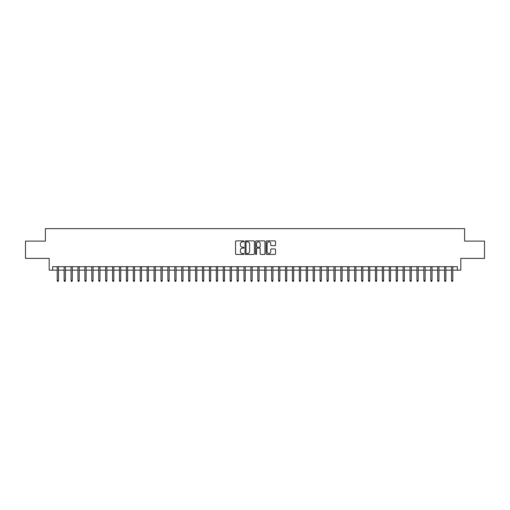 <?xml version="1.0" encoding="UTF-8"?>
<svg xmlns="http://www.w3.org/2000/svg" width="510" height="510" viewBox="0 0 510 510"><rect width="100%" height="100%" fill="white"/><g stroke="black" fill="none" stroke-linecap="round" stroke-linejoin="round"><path stroke-width="0.76" d="M243.933 241.351A0.478 0.478 0 0 0 243.455 240.879L236.245 240.879A0.682 0.682 0 0 0 235.563 241.555L235.563 253.776A0.682 0.682 0 0 0 236.245 254.458L243.455 254.458A0.478 0.478 0 0 0 243.933 253.98A0.478 0.478 0 0 0 243.455 253.508L242.524 253.508A2.174 2.174 0 0 1 240.35 251.334L240.35 250.314A2.174 2.174 0 0 1 242.524 248.14L243.455 248.14A0.478 0.478 0 0 0 243.933 247.669A0.478 0.478 0 0 0 243.455 247.191L242.524 247.191A2.174 2.174 0 0 1 240.35 245.017L240.35 244.003A2.174 2.174 0 0 1 242.524 241.829L243.455 241.829A0.478 0.478 0 0 0 243.933 241.351M274.845 245.667A0.682 0.682 0 0 0 275.521 244.985L275.521 241.555A0.682 0.682 0 0 0 274.845 240.879L266.832 240.879A0.682 0.682 0 0 0 266.156 241.555L266.156 253.776A0.682 0.682 0 0 0 266.832 254.458L274.845 254.458A0.682 0.682 0 0 0 275.521 253.776L275.521 249.639A0.682 0.682 0 0 0 274.845 248.956L271.416 248.956A0.682 0.682 0 0 0 270.733 249.639L270.733 251.691A1.817 1.817 0 0 1 268.923 253.508A1.817 1.817 0 0 1 267.106 251.691L267.106 243.646A1.817 1.817 0 0 1 268.923 241.829A1.817 1.817 0 0 1 270.733 243.646L270.733 244.985A0.682 0.682 0 0 0 271.416 245.667L274.845 245.667M52.651 270.147L52.651 266.692L457.349 266.692L457.349 270.147L460.804 270.147L460.804 258.391L484.5 258.391L484.5 241.096L464.61 241.096L464.61 228.646L45.39 228.646L45.39 241.096L25.5 241.096L25.5 258.391L49.196 258.391L49.196 270.147L57.216 270.147M254.407 241.555A0.682 0.682 0 0 0 253.725 240.879L245.712 240.879A0.682 0.682 0 0 0 245.036 241.555L245.036 253.776A0.682 0.682 0 0 0 245.712 254.458L253.725 254.458A0.682 0.682 0 0 0 254.407 253.776L254.407 241.555M256.275 240.879L264.288 240.879A0.682 0.682 0 0 1 264.964 241.555L264.964 253.776A0.682 0.682 0 0 1 264.288 254.458L260.859 254.458A0.682 0.682 0 0 1 260.176 253.776L260.176 248.823A0.682 0.682 0 0 0 259.501 248.14L257.225 248.14A0.682 0.682 0 0 0 256.543 248.823L256.543 253.98A0.478 0.478 0 0 1 256.071 254.458A0.478 0.478 0 0 1 255.593 253.98L255.593 241.555A0.682 0.682 0 0 1 256.275 240.879M58.465 270.147L64.139 270.147M65.382 270.147L71.056 270.147M72.299 270.147L77.973 270.147M79.216 270.147L84.889 270.147M86.133 270.147L91.806 270.147M93.056 270.147L98.723 270.147M99.973 270.147L105.646 270.147M106.89 270.147L112.563 270.147M113.806 270.147L119.48 270.147M120.723 270.147L126.397 270.147M127.64 270.147L133.314 270.147M134.557 270.147L140.231 270.147M141.48 270.147L147.148 270.147M148.397 270.147L154.071 270.147M155.314 270.147L160.988 270.147M162.231 270.147L167.905 270.147M169.148 270.147L174.822 270.147M176.065 270.147L181.738 270.147M182.988 270.147L188.655 270.147M189.905 270.147L195.579 270.147M196.822 270.147L202.495 270.147M203.739 270.147L209.412 270.147M210.655 270.147L216.329 270.147M217.572 270.147L223.246 270.147M224.489 270.147L230.163 270.147M231.412 270.147L237.08 270.147M238.329 270.147L244.003 270.147M245.246 270.147L250.92 270.147M252.163 270.147L257.837 270.147M259.08 270.147L264.754 270.147M265.997 270.147L271.671 270.147M272.92 270.147L278.587 270.147M279.837 270.147L285.511 270.147M286.754 270.147L292.428 270.147M293.671 270.147L299.344 270.147M300.588 270.147L306.261 270.147M307.505 270.147L313.178 270.147M314.421 270.147L320.095 270.147M321.345 270.147L327.012 270.147M328.261 270.147L333.935 270.147M335.178 270.147L340.852 270.147M342.095 270.147L347.769 270.147M349.012 270.147L354.686 270.147M355.929 270.147L361.603 270.147M362.852 270.147L368.52 270.147M369.769 270.147L375.443 270.147M376.686 270.147L382.36 270.147M383.603 270.147L389.277 270.147M390.52 270.147L396.193 270.147M397.437 270.147L403.11 270.147M404.353 270.147L410.027 270.147M411.277 270.147L416.944 270.147M418.194 270.147L423.867 270.147M425.111 270.147L430.784 270.147M432.027 270.147L437.701 270.147M438.944 270.147L444.618 270.147M445.861 270.147L451.535 270.147M452.784 270.147L457.349 270.147M246.464 241.829A0.478 0.478 0 0 0 245.986 242.301L245.986 253.03A0.478 0.478 0 0 0 246.464 253.508L247.446 253.508A2.174 2.174 0 0 0 249.619 251.334L249.619 244.003A2.174 2.174 0 0 0 247.446 241.829L246.464 241.829M260.176 243.678A1.817 1.817 0 0 0 258.36 241.861A1.817 1.817 0 0 0 256.543 243.678L256.543 246.515A0.682 0.682 0 0 0 257.225 247.191L259.501 247.191A0.682 0.682 0 0 0 260.176 246.515L260.176 243.678M57.216 280.455L57.496 281.354L58.185 281.354L58.465 280.455L57.216 280.455L57.216 266.692M58.465 280.455L58.465 266.692M64.139 280.455L64.413 281.354L65.108 281.354L65.382 280.455L64.139 280.455L64.139 266.692M65.382 280.455L65.382 266.692M71.056 280.455L71.33 281.354L72.025 281.354L72.299 280.455L71.056 280.455L71.056 266.692M72.299 280.455L72.299 266.692M77.973 280.455L78.247 281.354L78.942 281.354L79.216 280.455L77.973 280.455L77.973 266.692M79.216 280.455L79.216 266.692M84.889 280.455L85.164 281.354L85.858 281.354L86.133 280.455L84.889 280.455L84.889 266.692M86.133 280.455L86.133 266.692M91.806 280.455L92.087 281.354L92.775 281.354L93.056 280.455L91.806 280.455L91.806 266.692M93.056 280.455L93.056 266.692M98.723 280.455L99.004 281.354L99.692 281.354L99.973 280.455L98.723 280.455L98.723 266.692M99.973 280.455L99.973 266.692M105.646 280.455L105.921 281.354L106.609 281.354L106.89 280.455L105.646 280.455L105.646 266.692M106.89 280.455L106.89 266.692M112.563 280.455L112.837 281.354L113.532 281.354L113.806 280.455L112.563 280.455L112.563 266.692M113.806 280.455L113.806 266.692M119.48 280.455L119.754 281.354L120.449 281.354L120.723 280.455L119.48 280.455L119.48 266.692M120.723 280.455L120.723 266.692M126.397 280.455L126.671 281.354L127.366 281.354L127.64 280.455L126.397 280.455L126.397 266.692M127.64 280.455L127.64 266.692M133.314 280.455L133.594 281.354L134.283 281.354L134.557 280.455L133.314 280.455L133.314 266.692M134.557 280.455L134.557 266.692M140.231 280.455L140.511 281.354L141.2 281.354L141.48 280.455L140.231 280.455L140.231 266.692M141.48 280.455L141.48 266.692M147.148 280.455L147.428 281.354L148.117 281.354L148.397 280.455L147.148 280.455L147.148 266.692M148.397 280.455L148.397 266.692M154.071 280.455L154.345 281.354L155.04 281.354L155.314 280.455L154.071 280.455L154.071 266.692M155.314 280.455L155.314 266.692M160.988 280.455L161.262 281.354L161.957 281.354L162.231 280.455L160.988 280.455L160.988 266.692M162.231 280.455L162.231 266.692M167.905 280.455L168.179 281.354L168.874 281.354L169.148 280.455L167.905 280.455L167.905 266.692M169.148 280.455L169.148 266.692M174.822 280.455L175.096 281.354L175.791 281.354L176.065 280.455L174.822 280.455L174.822 266.692M176.065 280.455L176.065 266.692M181.738 280.455L182.019 281.354L182.708 281.354L182.988 280.455L181.738 280.455L181.738 266.692M182.988 280.455L182.988 266.692M188.655 280.455L188.936 281.354L189.624 281.354L189.905 280.455L188.655 280.455L188.655 266.692M189.905 280.455L189.905 266.692M195.579 280.455L195.853 281.354L196.541 281.354L196.822 280.455L195.579 280.455L195.579 266.692M196.822 280.455L196.822 266.692M202.495 280.455L202.77 281.354L203.465 281.354L203.739 280.455L202.495 280.455L202.495 266.692M203.739 280.455L203.739 266.692M209.412 280.455L209.686 281.354L210.381 281.354L210.655 280.455L209.412 280.455L209.412 266.692M210.655 280.455L210.655 266.692M216.329 280.455L216.603 281.354L217.298 281.354L217.572 280.455L216.329 280.455L216.329 266.692M217.572 280.455L217.572 266.692M223.246 280.455L223.527 281.354L224.215 281.354L224.489 280.455L223.246 280.455L223.246 266.692M224.489 280.455L224.489 266.692M230.163 280.455L230.444 281.354L231.132 281.354L231.412 280.455L230.163 280.455L230.163 266.692M231.412 280.455L231.412 266.692M237.08 280.455L237.36 281.354L238.049 281.354L238.329 280.455L237.08 280.455L237.08 266.692M238.329 280.455L238.329 266.692M244.003 280.455L244.277 281.354L244.972 281.354L245.246 280.455L244.003 280.455L244.003 266.692M245.246 280.455L245.246 266.692M250.92 280.455L251.194 281.354L251.889 281.354L252.163 280.455L250.92 280.455L250.92 266.692M252.163 280.455L252.163 266.692M257.837 280.455L258.111 281.354L258.806 281.354L259.08 280.455L257.837 280.455L257.837 266.692M259.08 280.455L259.08 266.692M264.754 280.455L265.028 281.354L265.723 281.354L265.997 280.455L264.754 280.455L264.754 266.692M265.997 280.455L265.997 266.692M271.671 280.455L271.951 281.354L272.64 281.354L272.92 280.455L271.671 280.455L271.671 266.692M272.92 280.455L272.92 266.692M278.587 280.455L278.868 281.354L279.556 281.354L279.837 280.455L278.587 280.455L278.587 266.692M279.837 280.455L279.837 266.692M285.511 280.455L285.785 281.354L286.473 281.354L286.754 280.455L285.511 280.455L285.511 266.692M286.754 280.455L286.754 266.692M292.428 280.455L292.702 281.354L293.397 281.354L293.671 280.455L292.428 280.455L292.428 266.692M293.671 280.455L293.671 266.692M299.344 280.455L299.619 281.354L300.313 281.354L300.588 280.455L299.344 280.455L299.344 266.692M300.588 280.455L300.588 266.692M306.261 280.455L306.535 281.354L307.23 281.354L307.505 280.455L306.261 280.455L306.261 266.692M307.505 280.455L307.505 266.692M313.178 280.455L313.459 281.354L314.147 281.354L314.421 280.455L313.178 280.455L313.178 266.692M314.421 280.455L314.421 266.692M320.095 280.455L320.376 281.354L321.064 281.354L321.345 280.455L320.095 280.455L320.095 266.692M321.345 280.455L321.345 266.692M327.012 280.455L327.292 281.354L327.981 281.354L328.261 280.455L327.012 280.455L327.012 266.692M328.261 280.455L328.261 266.692M333.935 280.455L334.209 281.354L334.904 281.354L335.178 280.455L333.935 280.455L333.935 266.692M335.178 280.455L335.178 266.692M340.852 280.455L341.126 281.354L341.821 281.354L342.095 280.455L340.852 280.455L340.852 266.692M342.095 280.455L342.095 266.692M347.769 280.455L348.043 281.354L348.738 281.354L349.012 280.455L347.769 280.455L347.769 266.692M349.012 280.455L349.012 266.692M354.686 280.455L354.96 281.354L355.655 281.354L355.929 280.455L354.686 280.455L354.686 266.692M355.929 280.455L355.929 266.692M361.603 280.455L361.883 281.354L362.572 281.354L362.852 280.455L361.603 280.455L361.603 266.692M362.852 280.455L362.852 266.692M368.52 280.455L368.8 281.354L369.489 281.354L369.769 280.455L368.52 280.455L368.52 266.692M369.769 280.455L369.769 266.692M375.443 280.455L375.717 281.354L376.406 281.354L376.686 280.455L375.443 280.455L375.443 266.692M376.686 280.455L376.686 266.692M382.36 280.455L382.634 281.354L383.329 281.354L383.603 280.455L382.36 280.455L382.36 266.692M383.603 280.455L383.603 266.692M389.277 280.455L389.551 281.354L390.246 281.354L390.52 280.455L389.277 280.455L389.277 266.692M390.52 280.455L390.52 266.692M396.193 280.455L396.468 281.354L397.162 281.354L397.437 280.455L396.193 280.455L396.193 266.692M397.437 280.455L397.437 266.692M403.11 280.455L403.391 281.354L404.079 281.354L404.353 280.455L403.11 280.455L403.11 266.692M404.353 280.455L404.353 266.692M410.027 280.455L410.308 281.354L410.996 281.354L411.277 280.455L410.027 280.455L410.027 266.692M411.277 280.455L411.277 266.692M416.944 280.455L417.225 281.354L417.913 281.354L418.194 280.455L416.944 280.455L416.944 266.692M418.194 280.455L418.194 266.692M423.867 280.455L424.142 281.354L424.836 281.354L425.111 280.455L423.867 280.455L423.867 266.692M425.111 280.455L425.111 266.692M430.784 280.455L431.058 281.354L431.753 281.354L432.027 280.455L430.784 280.455L430.784 266.692M432.027 280.455L432.027 266.692M437.701 280.455L437.975 281.354L438.67 281.354L438.944 280.455L437.701 280.455L437.701 266.692M438.944 280.455L438.944 266.692M444.618 280.455L444.892 281.354L445.587 281.354L445.861 280.455L444.618 280.455L444.618 266.692M445.861 280.455L445.861 266.692M451.535 280.455L451.815 281.354L452.504 281.354L452.784 280.455L451.535 280.455L451.535 266.692M452.784 280.455L452.784 266.692"/></g></svg>
